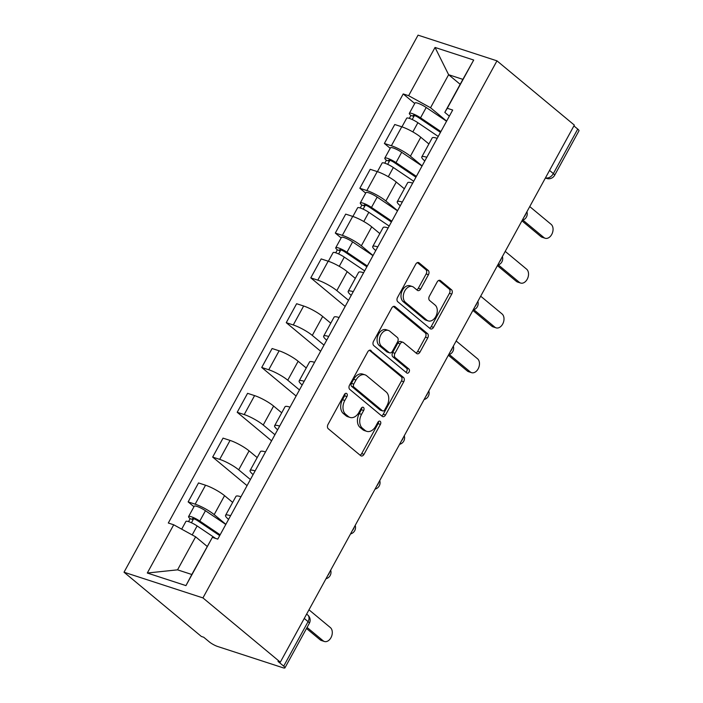 <?xml version="1.0" encoding="UTF-8"?>
<svg xmlns="http://www.w3.org/2000/svg" width="703" height="703" viewBox="0 0 703 703"><rect width="100%" height="100%" fill="white"/><g stroke="black" fill="none" stroke-linecap="round" stroke-linejoin="round"><path stroke-width="1.05" d="M346.746 393.557A2.294 1.582 108 0 0 346.377 393.355A2.294 1.582 108 0 0 344.408 394.488L328.011 424.436A3.278 2.25 108 0 0 328.266 428.751L360.665 455.658A3.278 2.25 108 0 0 361.193 455.948A3.278 2.25 108 0 0 364.005 454.331L380.402 424.384A2.294 1.582 108 0 0 380.226 421.361A2.294 1.582 108 0 0 379.857 421.159A2.294 1.582 108 0 0 377.88 422.292L375.762 426.167A10.475 7.215 108 0 1 366.755 431.343A10.475 7.215 108 0 1 365.068 430.403L362.361 428.162A10.475 7.215 108 0 1 361.544 414.357L363.662 410.482A2.294 1.582 108 0 0 363.486 407.459A2.294 1.582 108 0 0 363.117 407.257A2.294 1.582 108 0 0 361.149 408.39L359.022 412.266A10.475 7.215 108 0 1 350.024 417.441A10.475 7.215 108 0 1 348.328 416.501L345.63 414.26A10.475 7.215 108 0 1 344.804 400.455L346.93 396.58A2.294 1.582 108 0 0 346.746 393.557M428.443 274.715A3.278 2.25 108 0 0 428.18 270.4L419.093 262.852A3.278 2.25 108 0 0 418.566 262.553A3.278 2.25 108 0 0 415.754 264.179L397.538 297.439A3.278 2.25 108 0 0 397.793 301.754L430.192 328.661A3.278 2.25 108 0 0 430.719 328.951A3.278 2.25 108 0 0 433.531 327.334L451.748 294.074A3.278 2.25 108 0 0 451.493 289.759L440.509 280.638A3.278 2.25 108 0 0 439.981 280.348A3.278 2.25 108 0 0 437.169 281.965L429.375 296.2A3.278 2.25 108 0 0 429.63 300.515L435.078 305.032A8.761 6.028 108 0 1 436.264 315.533A8.761 6.028 108 0 1 428.232 320.902A8.761 6.028 108 0 1 426.818 320.12L405.49 302.404A8.761 6.028 108 0 1 404.295 291.903A8.761 6.028 108 0 1 412.336 286.534A8.761 6.028 108 0 1 413.751 287.325L417.301 290.277A3.278 2.25 108 0 0 417.837 290.567A3.278 2.25 108 0 0 420.649 288.951L428.443 274.715L426.141 273.968A3.278 2.25 108 0 0 425.886 269.653L417.406 262.606M496.977 60.845L574.351 125.108L280.312 662.173L202.939 597.91L496.977 60.845L418.048 35.15L124.018 572.216L201.392 636.479L203.694 637.226L209.38 641.944A6.67 1.274 -151.3 0 0 217.649 646.488L282.764 667.692A6.67 1.274 -151.3 0 0 284.952 667.85A6.67 1.274 -151.3 0 0 283.696 666.145L308.072 621.628A6.67 4.666 -50.3 0 0 307.729 614.993L306.64 614.088M371.096 350.525A3.278 2.25 108 0 0 370.569 350.226A3.278 2.25 108 0 0 367.748 351.851L349.54 385.112A3.278 2.25 108 0 0 349.795 389.427L382.195 416.334A3.278 2.25 108 0 0 382.722 416.624A3.278 2.25 108 0 0 385.534 415.007L403.75 381.747A3.278 2.25 108 0 0 403.496 377.432L369.963 350.156M373.539 341.28L391.756 308.011A3.278 2.25 108 0 1 394.568 306.394A3.278 2.25 108 0 1 395.095 306.684L427.494 333.591A3.278 2.25 108 0 1 427.749 337.906L419.955 352.141A3.278 2.25 108 0 1 417.143 353.758A3.278 2.25 108 0 1 416.607 353.468L403.469 342.554A3.278 2.25 108 0 0 402.942 342.264A3.278 2.25 108 0 0 400.13 343.881L394.954 353.328A3.278 2.25 108 0 0 395.218 357.634L408.891 368.996A2.294 1.582 108 0 1 409.208 371.746A2.294 1.582 108 0 1 407.099 373.152A2.294 1.582 108 0 1 406.729 372.942L373.794 345.595A3.278 2.25 108 0 1 373.539 341.28M573.912 125.907L577.734 129.08A6.67 1.274 28.7 0 1 578.982 130.784L554.614 175.302A6.67 1.274 -151.3 0 0 553.358 173.597L577.734 129.08M280.312 662.173L278.01 661.426L283.696 666.145M202.939 597.91L124.018 572.216M228.58 519.385L228.44 519.271A15.343 2.935 28.7 0 1 225.566 515.343A15.343 2.935 28.7 0 1 230.593 515.712L240.971 496.757A15.343 2.935 -151.3 0 0 235.944 496.388L225.566 515.343M232.658 502.399L224.556 495.668A15.343 2.935 -151.3 0 0 205.531 485.219L195.153 504.174A15.343 2.935 28.7 0 1 214.178 514.622L225.865 524.333M195.153 504.174L188.14 501.889L193.966 506.731M205.531 485.219L198.518 482.935L188.14 501.889M253.106 474.578L252.975 474.463A15.343 2.935 28.7 0 1 250.092 470.544A15.343 2.935 28.7 0 1 255.119 470.905L265.497 451.95A15.343 2.935 -151.3 0 0 260.47 451.59L250.092 470.544M247.052 485.641L212.666 457.082L219.688 459.367A15.343 2.935 28.7 0 1 238.704 469.824L250.4 479.534M257.184 457.591L249.082 450.869A15.343 2.935 -151.3 0 0 230.066 440.412L223.044 438.127L212.666 457.082M277.641 429.779L277.5 429.665A15.343 2.935 28.7 0 1 274.627 425.737A15.343 2.935 28.7 0 1 279.653 426.106L290.023 407.151A15.343 2.935 -151.3 0 0 285.005 406.782L274.627 425.737M271.586 440.843L237.201 412.283L244.213 414.568A15.343 2.935 28.7 0 1 263.23 425.016L274.926 434.726M281.71 412.793L273.608 406.062A15.343 2.935 -151.3 0 0 254.591 395.613L247.579 393.329L237.201 412.283M302.167 384.972L302.026 384.857A15.343 2.935 28.7 0 1 299.153 380.938A15.343 2.935 28.7 0 1 304.179 381.298L314.557 362.344A15.343 2.935 -151.3 0 0 309.531 361.983L299.153 380.938M296.112 396.035L261.727 367.476L268.748 369.76A15.343 2.935 28.7 0 1 287.764 380.218L299.46 389.928M306.244 367.985L298.142 361.263A15.343 2.935 -151.3 0 0 279.126 350.806L272.105 348.521L261.727 367.476M326.693 340.173L326.561 340.059A15.343 2.935 28.7 0 1 323.679 336.131A15.343 2.935 28.7 0 1 328.705 336.5L339.083 317.545A15.343 2.935 -151.3 0 0 334.057 317.176L323.679 336.131M320.638 351.236L286.253 322.677L293.274 324.962A15.343 2.935 28.7 0 1 312.29 335.41L323.986 345.12M330.77 323.187L322.668 316.455A15.343 2.935 -151.3 0 0 303.652 306.007L296.631 303.722L286.253 322.677M351.228 295.365L351.087 295.251A15.343 2.935 28.7 0 1 348.213 291.332A15.343 2.935 28.7 0 1 353.24 291.692L363.618 272.738A15.343 2.935 -151.3 0 0 358.592 272.377L348.213 291.332M345.173 306.429L310.788 277.87L317.8 280.154A15.343 2.935 28.7 0 1 336.825 290.611L348.512 300.322M355.296 278.379L347.203 271.657A15.343 2.935 -151.3 0 0 328.178 261.2L321.166 258.915L310.788 277.87M375.754 250.567L375.613 250.453A15.343 2.935 28.7 0 1 372.739 246.525A15.343 2.935 28.7 0 1 377.766 246.894L388.144 227.939A15.343 2.935 -151.3 0 0 383.117 227.57L372.739 246.525M341.14 237.913L335.313 233.071L342.335 235.356A15.343 2.935 28.7 0 1 361.351 245.804L373.047 255.514M379.831 233.581L371.729 226.849A15.343 2.935 -151.3 0 0 352.713 216.401L345.691 214.116L335.313 233.071M400.279 205.759L400.148 205.645A15.343 2.935 28.7 0 1 397.265 201.726A15.343 2.935 28.7 0 1 402.292 202.086L412.67 183.132A15.343 2.935 -151.3 0 0 407.643 182.771L397.265 201.726M365.674 193.105L359.839 188.263L366.861 190.548A15.343 2.935 28.7 0 1 385.877 201.005L397.573 210.715M404.357 188.773L396.255 182.051A15.343 2.935 -151.3 0 0 377.239 171.594L370.217 169.309L359.839 188.263M424.814 160.961L424.674 160.846A15.343 2.935 28.7 0 1 421.8 156.918A15.343 2.935 28.7 0 1 426.826 157.287L437.204 138.333A15.343 2.935 -151.3 0 0 432.178 137.964L421.8 156.918M390.2 148.298L384.374 143.465L391.386 145.749A15.343 2.935 28.7 0 1 410.411 156.198L422.099 165.908M428.892 143.974L420.789 137.243A15.343 2.935 -151.3 0 0 401.764 126.795L394.752 124.51L384.374 143.465M207.174 546.416L195.627 536.82L177.543 569.843L191.805 574.492L212.368 537.364L217.772 539.122L452.688 110.046L447.284 108.288L444.806 112.383L462.882 79.36L448.619 74.711L430.535 107.744L446.633 121.109M212.368 537.364L185.952 585.617L147.296 573.024L173.711 524.781L195.627 536.82M430.535 107.744L408.628 95.696L403.214 93.938L168.307 523.014L173.711 524.781M408.628 95.696L435.043 47.453L473.699 60.036L447.284 108.288M460.175 84.307L448.619 74.711L435.043 47.453M449.34 116.153L444.806 112.383M414.726 103.499L403.214 93.938M185.952 585.617L191.805 574.492M147.296 573.024L177.543 569.843M462.882 79.36L473.699 60.036M344.971 393.759A2.294 1.582 108 0 1 344.628 395.833L342.502 399.708A10.475 7.215 108 0 0 343.328 413.513L345.63 414.26M350.024 417.441L347.721 416.694A10.475 7.215 108 0 1 346.025 415.754L343.328 413.513M366.755 431.343L364.462 430.596A10.475 7.215 108 0 1 362.766 429.656L360.059 427.415A10.475 7.215 108 0 1 359.242 413.61L361.368 409.735A2.294 1.582 108 0 0 361.711 407.661M360.05 455.149A3.278 2.25 108 0 0 361.702 453.584L378.1 423.628A2.294 1.582 108 0 0 378.451 421.563M381.58 415.825A3.278 2.25 108 0 0 383.232 414.26L401.448 380.991A3.278 2.25 108 0 0 401.193 376.676L369.4 350.279M353.758 384.102A2.294 1.582 108 0 0 353.934 387.125L382.37 410.745A2.294 1.582 108 0 0 382.748 410.947A2.294 1.582 108 0 0 384.717 409.814L386.949 405.728A10.475 7.215 108 0 0 386.132 391.923L366.694 375.78A10.475 7.215 108 0 0 364.998 374.84A10.475 7.215 108 0 0 355.999 380.015L353.758 384.102L351.456 383.355A2.294 1.582 108 0 0 351.641 386.378L353.934 387.125M382.748 410.947L380.446 410.201A2.294 1.582 108 0 1 380.068 409.99L351.641 386.378M364.998 374.84L362.695 374.084A10.475 7.215 108 0 0 353.697 379.269L355.999 380.015M351.456 383.355L353.697 379.269M393.399 306.446L425.192 332.844L427.494 333.591M416 352.959A3.278 2.25 108 0 0 417.652 351.395L425.447 337.159A3.278 2.25 108 0 0 425.192 332.844M402.942 342.264L400.64 341.509A3.278 2.25 108 0 0 397.828 343.134L392.661 352.572A3.278 2.25 108 0 0 392.915 356.887L406.589 368.249L408.891 368.996M405.877 372.239A2.294 1.582 108 0 0 407.125 370.27A2.294 1.582 108 0 0 406.589 368.249M389.84 331.236A8.761 6.028 108 0 0 388.425 330.445A8.761 6.028 108 0 0 380.393 335.814A8.761 6.028 108 0 0 381.58 346.315L389.093 352.555A3.278 2.25 108 0 0 389.629 352.853A3.278 2.25 108 0 0 392.441 351.228L397.608 341.79A3.278 2.25 108 0 0 397.353 337.475L389.84 331.236M388.425 330.445L386.123 329.698A8.761 6.028 108 0 0 378.091 335.067A8.761 6.028 108 0 0 379.277 345.568L381.58 346.315M389.629 352.853L387.327 352.098A3.278 2.25 108 0 1 386.791 351.808L379.277 345.568M416.694 289.768A3.278 2.25 108 0 0 418.347 288.204L426.141 273.968M412.336 286.534L410.034 285.787A8.761 6.028 108 0 0 402.002 291.156A8.761 6.028 108 0 0 403.188 301.657L405.49 302.404M428.232 320.902L425.93 320.155A8.761 6.028 108 0 1 424.515 319.364L403.188 301.657M429.586 328.152A3.278 2.25 108 0 0 431.238 326.587L449.445 293.318A3.278 2.25 108 0 0 449.191 289.003L438.821 280.392M219.696 535.607L197.771 520.8A4.007 0.765 -151.3 0 0 192.385 518.638A4.007 0.765 -151.3 0 0 193.14 519.666L190.144 518.691A8.339 1.599 -151.3 0 1 188.589 516.556L194.248 506.222A8.339 1.599 -151.3 0 1 205.452 510.721L225.804 524.456M220.144 534.798L199.793 521.055A8.339 1.599 -151.3 0 0 188.589 516.556M191.444 522.76L193.659 518.717M307.07 627.445L323.134 640.785A7.671 5.281 108 0 0 324.373 641.479A7.671 5.281 108 0 0 331.412 636.769A7.671 5.281 108 0 0 330.366 627.577L308.977 609.809M215.601 538.419L197.121 525.941A8.339 1.599 -151.3 0 0 185.908 521.441L181.682 529.157M324.373 641.479L321.385 640.503A7.671 5.281 -72 0 1 320.146 639.809L306.499 628.482M188.553 521.608L190.144 518.691M366.878 266.789L344.945 251.982A4.007 0.765 -151.3 0 0 339.567 249.82A4.007 0.765 -151.3 0 0 340.314 250.848L337.326 249.873A8.339 1.599 -151.3 0 1 335.762 247.737L341.421 237.403A8.339 1.599 -151.3 0 1 352.625 241.894L372.977 255.637M367.317 265.98L346.966 252.236A8.339 1.599 -151.3 0 0 335.762 247.737M338.618 253.941L340.832 249.899M449.305 354.514L470.307 371.966A7.671 5.281 108 0 0 471.555 372.66A7.671 5.281 108 0 0 478.585 367.95A7.671 5.281 108 0 0 477.539 358.758L456.159 340.99M364.646 270.857L344.294 257.122A8.339 1.599 -151.3 0 0 333.09 252.623L328.354 261.261M471.555 372.66L468.558 371.685A7.671 5.281 -72 0 1 467.319 370.991L448.356 355.243M335.726 252.79L337.326 249.873M391.404 221.981L369.47 207.174A4.007 0.765 -151.3 0 0 364.092 205.021A4.007 0.765 -151.3 0 0 364.839 206.041L361.852 205.065A8.339 1.599 -151.3 0 1 360.288 202.939L365.947 192.596A8.339 1.599 -151.3 0 1 377.151 197.095L397.503 210.83M391.843 221.173L371.492 207.438A8.339 1.599 -151.3 0 0 360.288 202.939M363.143 209.134L365.358 205.1M473.831 309.715L494.842 327.159A7.671 5.281 108 0 0 496.081 327.853A7.671 5.281 108 0 0 503.12 323.152A7.671 5.281 108 0 0 502.074 313.951L480.685 296.191M389.172 226.058L368.82 212.315A8.339 1.599 -151.3 0 0 357.616 207.816L352.888 216.454M496.081 327.853L493.093 326.877A7.671 5.281 -72 0 1 491.845 326.192L472.882 310.436M360.252 207.983L361.852 205.065M415.93 177.182L393.996 162.375A4.007 0.765 -151.3 0 0 388.618 160.214A4.007 0.765 -151.3 0 0 389.374 161.233L386.378 160.266A8.339 1.599 -151.3 0 1 384.813 158.131L390.481 147.788A8.339 1.599 -151.3 0 1 401.685 152.287L422.037 166.031M416.378 176.365L396.026 162.63A8.339 1.599 -151.3 0 0 384.813 158.131M387.678 164.335L389.884 160.293M498.357 264.908L519.368 282.36A7.671 5.281 108 0 0 520.607 283.045A7.671 5.281 108 0 0 527.645 278.344A7.671 5.281 108 0 0 526.6 269.152L505.211 251.384M413.707 181.251L393.346 167.516A8.339 1.599 -151.3 0 0 382.142 163.017L377.414 171.655M520.607 283.045L517.619 282.079A7.671 5.281 -72 0 1 516.38 281.385L497.416 265.637M384.778 163.184L386.378 160.266M440.465 132.375L418.531 117.568A4.007 0.765 -151.3 0 0 413.153 115.415A4.007 0.765 -151.3 0 0 413.9 116.434L410.912 115.459A8.339 1.599 -151.3 0 1 409.348 113.332L415.007 102.99A8.339 1.599 -151.3 0 1 426.211 107.489L446.563 121.224M440.904 131.566L420.552 117.823A8.339 1.599 -151.3 0 0 409.348 113.332M412.204 119.528L414.419 115.494M522.891 220.109L543.894 237.552A7.671 5.281 108 0 0 545.141 238.247A7.671 5.281 108 0 0 552.171 233.545A7.671 5.281 108 0 0 551.134 224.345L529.746 206.585M438.233 136.452L417.881 122.709A8.339 1.599 -151.3 0 0 406.677 118.209L401.94 126.848M545.141 238.247L542.145 237.271A7.671 5.281 -72 0 1 540.906 236.586L521.942 220.83M409.313 118.376L410.912 115.459M545.502 177.806L545.616 177.841A6.67 4.666 -50.3 0 0 553.358 173.597L549.544 170.425M545.519 177.762L545.616 177.841A6.67 4.596 -72 0 0 546.697 178.439A6.67 6.67 0 0 0 554.614 175.302M377.239 171.594L366.861 190.548M352.713 216.401L342.335 235.356M328.178 261.2L317.8 280.154M303.652 306.007L293.274 324.962M279.126 350.806L268.748 369.76M254.591 395.613L244.213 414.568M230.066 440.412L219.688 459.367M401.764 126.795L391.386 145.749M420.789 137.243L410.411 156.198M396.255 182.051L385.877 201.005M371.729 226.849L361.351 245.804M347.203 271.657L336.825 290.611M322.668 316.455L312.29 335.41M298.142 361.263L287.764 380.218M273.608 406.062L263.23 425.016M249.082 450.869L238.704 469.824M224.556 495.668L214.178 514.622M327.853 575.344A6.67 4.666 -50.3 0 0 329.637 572.084M352.379 530.545A6.67 4.666 -50.3 0 0 354.163 527.285M376.905 485.738A6.67 4.666 -50.3 0 0 378.697 482.478M401.439 440.939A6.67 4.666 -50.3 0 0 403.223 437.679M425.965 396.132A6.67 4.666 -50.3 0 0 427.749 392.872M450.491 351.333A6.67 4.666 -50.3 0 0 452.284 348.073M475.026 306.526A6.67 4.666 -50.3 0 0 476.81 303.265M499.552 261.727A6.67 4.666 -50.3 0 0 501.336 258.467M524.087 216.919A6.67 4.666 -50.3 0 0 525.87 213.659M304.25 618.455L308.072 621.628A6.67 1.274 -151.3 0 1 309.32 623.333A6.67 6.67 0 0 0 307.729 614.993M342.502 399.708L344.804 400.455M346.025 415.754L348.328 416.501M361.368 409.735L363.662 410.482M359.242 413.61L361.544 414.357M360.059 427.415L362.361 428.162M362.766 429.656L365.068 430.403M378.1 423.628L380.402 424.384M361.702 453.584L364.005 454.331M344.628 395.833L346.93 396.58M401.193 376.676L403.496 377.432M401.448 380.991L403.75 381.747M383.232 414.26L385.534 415.007M380.068 409.99L382.37 410.745M393.961 306.323L395.095 306.684M425.447 337.159L427.749 337.906M417.652 351.395L419.955 352.141M397.828 343.134L400.13 343.881M392.661 352.572L394.954 353.328M392.915 356.887L395.218 357.634M386.791 351.808L389.093 352.555M418.347 288.204L420.649 288.951M424.515 319.364L426.818 320.12M439.384 280.269L440.509 280.638M449.191 289.003L451.493 289.759M449.445 293.318L451.748 294.074M431.238 326.587L433.531 327.334M417.96 262.483L419.093 262.852M425.886 269.653L428.18 270.4M199.793 521.055L205.452 510.721M192.191 534.93L197.121 525.941M320.146 639.809L323.134 640.785M346.966 252.236L352.625 241.894M339.259 266.323L344.294 257.122M467.319 370.991L470.307 371.966M371.492 207.438L377.151 197.095M363.785 221.515L368.82 212.315M491.845 326.192L494.842 327.159M396.026 162.63L401.685 152.287M388.311 176.708L393.346 167.516M516.38 281.385L519.368 282.36M420.552 117.823L426.211 107.489M412.846 131.909L417.881 122.709M540.906 236.586L543.894 237.552M325.99 578.745A6.67 6.67 0 0 0 330.665 570.203M350.525 533.937A6.67 6.67 0 0 0 355.2 525.396M375.05 489.139A6.67 6.67 0 0 0 379.725 480.597M399.576 444.331A6.67 6.67 0 0 0 404.26 435.79M424.111 399.532A6.67 6.67 0 0 0 428.786 390.982M448.637 354.725A6.67 6.67 0 0 0 453.312 346.184M473.163 309.926A6.67 6.67 0 0 0 477.847 301.376M497.698 265.119A6.67 6.67 0 0 0 502.373 256.577M522.224 220.32A6.67 6.67 0 0 0 526.899 211.77M546.697 178.439L545.387 178.017M309.32 623.333L284.952 667.85"/></g></svg>
